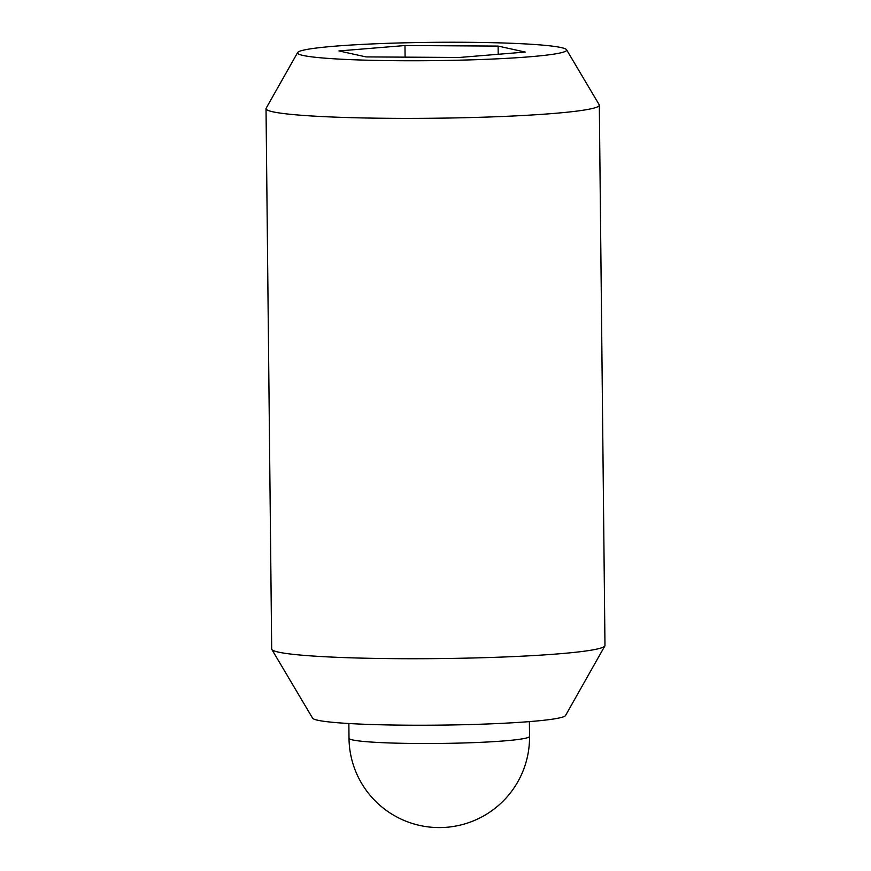 <?xml version="1.0" encoding="UTF-8"?>
<svg xmlns="http://www.w3.org/2000/svg" width="871" height="871" viewBox="0 0 871 871"><rect width="100%" height="100%" fill="white"/><g stroke="black" fill="none" stroke-linecap="round" stroke-linejoin="round"><path stroke-width="1.31" d="M566.553 49.734L599.183 104.727A166.655 11.334 179.4 0 1 599.313 105.173L604.975 645.509A166.655 11.334 179.4 0 1 604.844 645.955A166.655 11.334 179.4 0 1 501.065 657.104A166.655 11.334 179.4 0 1 323.5 656.669A166.655 11.334 179.4 0 1 271.817 649.45A166.655 11.334 179.4 0 1 271.687 649.004L266.025 108.668A166.655 11.334 179.4 0 1 266.156 108.222L297.621 52.554A134.58 9.156 179.4 0 1 381.433 43.55A134.58 9.156 179.4 0 1 524.821 43.898A134.58 9.156 179.4 0 1 566.553 49.734A134.58 9.156 179.4 0 1 487.618 59.261A134.58 9.156 179.4 0 1 339.352 59.108A134.58 9.156 179.4 0 1 297.621 52.554M604.844 645.955L565.519 715.548A126.567 8.612 179.4 0 1 486.693 724.008A126.567 8.612 179.4 0 1 351.84 723.681A126.567 8.612 179.4 0 1 312.602 718.194L271.817 649.45M599.313 105.173A166.655 11.334 179.4 0 1 498.43 116.649A166.655 11.334 179.4 0 1 317.839 116.333A166.655 11.334 179.4 0 1 266.025 108.668M498.201 54.274L498.125 46.087L525.235 52.064L459.213 57.475L366.06 56.909L338.939 50.943L404.971 45.532L405.091 57.148M404.971 45.532L498.125 46.087M349.01 738.26A90.268 90.268 0 0 0 434.379 827.45A90.268 90.268 0 0 0 529.535 736.365A90.268 6.141 179.4 0 1 474.891 742.582A90.268 6.141 179.4 0 1 377.067 742.408A90.268 6.141 179.4 0 1 349.01 738.26L348.857 723.507M529.535 736.365L529.383 721.624"/></g></svg>
